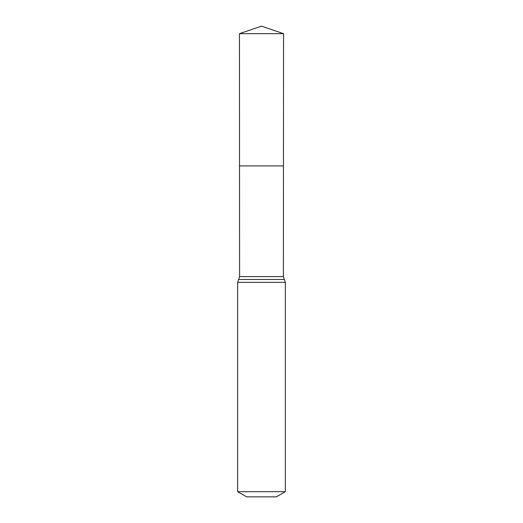 <?xml version="1.0" encoding="UTF-8"?>
<svg xmlns="http://www.w3.org/2000/svg" width="523" height="523" viewBox="0 0 523 523"><rect width="100%" height="100%" fill="white"/><g stroke="black" fill="none" stroke-linecap="round" stroke-linejoin="round"><path stroke-width="0.78" d="M237.664 491.692L285.336 491.692L276.392 496.85L246.608 496.85L237.664 491.692L237.664 282.355L239.599 276.595L283.401 276.595L283.544 33.655L239.456 33.655L261.5 26.15L283.544 33.655M239.599 276.595L239.534 165.928L283.466 165.928L239.534 165.928L239.456 33.655M285.336 491.692L285.336 282.355L283.401 276.595M261.5 165.928L283.466 165.928L283.544 33.655L261.5 26.15M237.664 282.355L285.336 282.355M238.632 279.478L284.368 279.478"/></g></svg>
